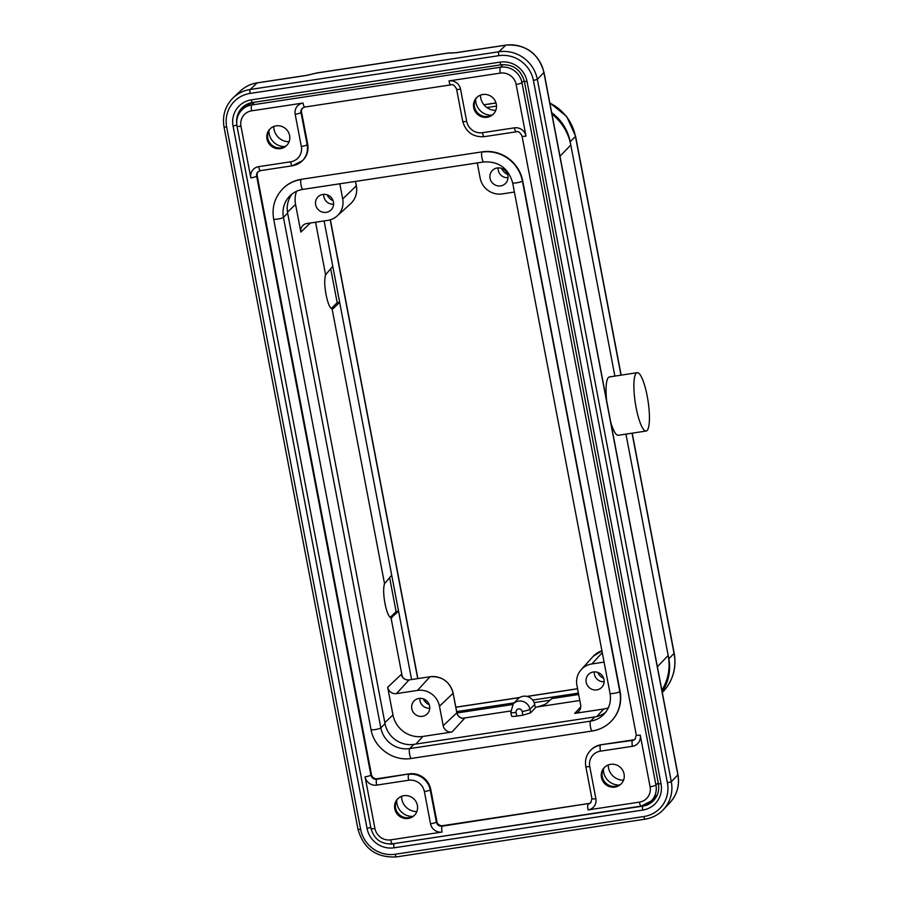 <?xml version="1.0" encoding="UTF-8"?>
<svg xmlns="http://www.w3.org/2000/svg" width="902" height="902" viewBox="0 0 902 902"><rect width="100%" height="100%" fill="white"/><g stroke="black" fill="none" stroke-linecap="round" stroke-linejoin="round"><path stroke-width="1.35" d="M289.057 141.738A14.883 14.297 44.9 0 1 273.768 126.483M416.837 811.586A14.883 14.297 44.9 0 1 401.548 796.331M495.762 110.382A14.883 14.297 44.9 0 1 480.462 95.127M623.541 780.219A14.883 14.297 44.9 0 1 608.241 764.964M493.687 113.765A11.737 11.275 44.9 0 1 474.475 106.797A11.737 11.275 -135.1 0 1 477.09 97.202M496.292 104.158A11.737 11.275 -135.1 0 0 476.684 97.585A11.737 11.275 -135.1 0 0 473.685 107.597A11.737 11.275 44.9 0 0 493.304 114.171A11.737 11.275 44.9 0 0 496.292 104.158M266.992 138.953A11.737 11.275 44.9 0 1 281.559 126.348A11.737 11.275 44.9 0 1 289.598 135.525A11.737 11.275 -135.1 0 1 275.031 148.142A11.737 11.275 -135.1 0 1 266.992 138.953M394.772 808.801A11.737 11.275 -135.1 0 0 414.379 815.374A11.737 11.275 -135.1 0 0 417.378 805.362A11.737 11.275 44.9 0 0 397.759 798.789A11.737 11.275 44.9 0 0 394.772 808.801M624.071 774.006A11.737 11.275 44.9 0 1 609.515 786.612A11.737 11.275 44.9 0 1 601.465 777.434A11.737 11.275 -135.1 0 1 616.032 764.817A11.737 11.275 -135.1 0 1 624.071 774.006M621.467 783.601A11.737 11.275 44.9 0 1 602.254 776.645A11.737 11.275 -135.1 0 1 604.87 767.038M398.165 798.405A11.737 11.275 44.9 0 0 395.561 808A11.737 11.275 -135.1 0 0 414.762 814.968M286.994 145.121A11.737 11.275 -135.1 0 1 267.781 138.164A11.737 11.275 44.9 0 1 270.386 128.569M600.439 751.152A13.755 13.214 -135.1 0 0 589.739 766.497L595.884 798.687A10.057 9.663 44.9 0 1 588.059 809.917L639.405 802.126A13.755 13.214 -135.1 0 0 650.105 786.781L640.24 735.085A10.057 9.663 44.9 0 1 632.415 746.304L600.439 751.152A5.029 1.139 -98.6 0 1 600.495 745.289A18.784 18.04 -135.1 0 0 590.675 750.238L591.205 749.709A18.784 18.04 -135.1 0 1 601.025 744.759L633.001 739.911A5.029 4.837 -135.1 0 0 635.346 738.851M258.209 171.617A5.029 4.837 -135.1 0 0 257.183 175.631L371.432 774.581A5.029 4.837 -135.1 0 0 377.205 778.719L409.181 773.871A18.784 18.04 -135.1 0 1 430.739 789.34L436.884 821.53A5.029 4.837 -135.1 0 0 442.656 825.668L588.645 803.524A5.029 4.837 -135.1 0 0 590.99 802.453M292.541 165.686A18.784 18.04 -135.1 0 0 302.362 160.748L302.892 160.218A18.784 18.04 -135.1 0 0 307.683 144.207L301.539 112.017L301.009 112.547A5.029 4.837 44.9 0 1 302.294 108.251L304.752 107.034A5.029 1.139 -98.6 0 1 303.004 103.042L251.658 110.833A13.755 13.214 -135.1 0 0 240.958 126.179L250.824 177.874A10.057 9.663 44.9 0 1 258.649 166.656L290.624 161.808A13.755 13.214 -135.1 0 0 301.324 146.462L295.18 114.272A10.057 9.663 44.9 0 1 303.004 103.042M302.565 108.014A5.029 4.837 -135.1 0 0 301.539 112.017M610.97 721.499A35.212 33.825 -135.1 0 0 611.105 721.363A35.212 33.825 -135.1 0 0 620.08 691.349L522.698 180.84A35.212 33.825 -135.1 0 0 482.266 151.84L301.415 179.284A35.212 33.825 -135.1 0 0 282.991 188.552A35.212 33.825 -135.1 0 0 282.856 188.687M292.09 193.964A25.155 24.162 -135.1 0 0 287.648 213.143L385.03 723.652A25.155 24.162 -135.1 0 0 413.905 744.364L594.768 716.921A25.155 24.162 -135.1 0 0 605.67 712.287M604.081 662.102L591.847 663.962A19.19 18.435 -135.1 0 0 581.204 669.656A19.19 18.435 -135.1 0 0 576.919 685.362L580.64 704.879A7.644 7.34 44.9 0 1 574.698 713.403L603.765 708.995A26.09 25.064 -135.1 0 0 608.343 707.844M417.446 690.425L430.04 676.748L409.057 679.928L396.452 693.604L417.446 690.425A19.19 18.435 -135.1 0 1 439.477 706.221L443.198 725.727A7.644 7.34 44.9 0 0 451.97 732.029L422.903 736.438L415.867 744.071M463.132 718.409L464.564 718.353A6.731 6.472 44.9 0 1 456.829 712.806L456.807 712.648M462.557 718.285L510.656 710.99M516.801 716.12L522.856 715.196L522.157 711.498A3.146 3.022 -135.1 0 0 518.537 708.904A3.146 3.022 -135.1 0 0 516.091 712.411L516.801 716.12C512.877 716.662 511.152 716.526 511.626 715.703M530.613 712.828L529.914 709.209A9.854 9.471 -135.1 0 0 513.249 703.887L517.725 699.118A10.057 9.663 44.9 0 1 534.739 704.552L535.36 707.844L530.613 712.828L522.856 715.196M578.667 694.506L551.821 698.588L546.804 703.188C545.428 704.361 542.023 705.657 536.589 707.055L535.281 707.393M536.589 707.055L579.806 700.493M396.452 693.604A7.644 7.34 44.9 0 1 387.68 687.313L392.956 714.948A26.09 25.064 -135.1 0 0 422.903 736.438M339.817 183.794L342.704 198.959A19.19 18.435 -135.1 0 1 337.168 215.928A19.19 18.435 -135.1 0 1 327.776 220.37L306.793 223.549A7.644 7.34 44.9 0 0 300.84 232.085L295.563 204.438L287.479 212.117M315.565 222.219L325.599 274.794L332.782 266.304L339.648 302.305L337.179 302.677L330.673 268.593M384.523 583.707L391.705 575.205L398.571 611.206L391.051 617.926C388.762 616.957 386.755 612.187 385.007 603.641L384.951 603.337C383.395 594.598 383.249 588.059 384.523 583.707L332.128 309.025C329.839 308.044 327.821 303.286 326.084 294.728L326.017 294.424C324.472 285.697 324.325 279.146 325.599 274.794M390.769 617.836L392.02 617.644L391.051 617.926L402.247 676.579M401.615 675.226C403.081 678.608 405.584 680.164 409.125 679.882L409.057 679.928A6.731 6.472 44.9 0 1 401.322 674.38L401.931 676.173M296.521 191.28A26.09 25.064 -135.1 0 0 295.563 204.438M593.381 671.979A9.234 8.873 44.9 0 1 601.814 687.268A9.234 8.873 44.9 0 1 587.067 684.821A9.234 8.873 44.9 0 1 593.381 671.979M477.259 162.935L480.157 178.111A19.19 18.435 -135.1 0 0 502.177 193.907L514.411 192.047M497.239 167.975A9.234 8.873 44.9 0 1 505.672 183.264A9.234 8.873 44.9 0 1 490.925 180.806A9.234 8.873 44.9 0 1 497.239 167.975M418.979 698.441A9.234 8.873 44.9 0 1 427.413 713.73A9.234 8.873 44.9 0 1 412.665 711.283A9.234 8.873 44.9 0 1 418.979 698.441M322.837 194.437A9.234 8.873 44.9 0 1 331.271 209.726A9.234 8.873 44.9 0 1 316.523 207.268A9.234 8.873 44.9 0 1 322.837 194.437M603.663 678.349A11.974 11.5 44.9 0 1 597.654 672.362M507.522 174.345A11.974 11.5 44.9 0 1 501.512 168.347M429.262 704.812A11.974 11.5 44.9 0 1 423.252 698.824M333.12 200.808A11.974 11.5 44.9 0 1 327.11 194.809M604.137 681.698A8.885 8.535 44.9 0 1 594.305 671.889M507.995 177.683A8.885 8.535 44.9 0 1 498.163 167.885M429.735 708.16A8.885 8.535 44.9 0 1 419.904 698.351M333.593 204.156A8.885 8.535 44.9 0 1 323.762 194.347M512.708 704.518L456.931 712.986M550.04 700.223L534.164 702.635M456.66 711.599L514.208 702.872M532.676 700.065L578.408 693.131M411.594 679.51L398.571 611.206L396.102 611.59L389.596 577.494M496.495 106.075L486.877 107.53M551.674 112.649A45.619 43.815 44.9 0 1 570.177 141.738L614.882 376.1M662.124 691.654A45.619 43.815 44.9 0 0 668.799 658.753L668.179 655.495A50.309 48.325 44.9 0 1 661.842 690.21M551.945 114.092A50.309 48.325 44.9 0 1 570.797 144.985L559.984 156.238M606.674 401.007A29.518 6.438 -98.7 0 1 608.376 377.51A29.518 6.438 -98.7 0 1 609.369 376.946L637.195 372.684A29.518 6.438 -98.7 0 1 647.636 398.481A29.518 6.438 -98.7 0 1 647.117 430.479A29.518 6.438 -98.7 0 1 646.136 431.032A29.518 6.438 -98.7 0 1 635.684 405.246A29.518 6.438 -98.7 0 1 636.203 373.248A29.518 6.438 -98.7 0 1 637.195 372.684M646.136 431.032L618.31 435.294A29.518 6.438 -98.7 0 1 610.677 421.978M533.432 80.515A30.161 28.965 -135.1 0 0 498.817 55.676L250.136 93.413A30.161 28.965 -135.1 0 0 226.673 127.058L360.653 829.412A30.161 28.965 -135.1 0 0 395.268 854.239L643.96 816.513A30.161 28.965 -135.1 0 0 667.412 782.868L533.432 80.515L537.333 79.353A33.509 32.19 -135.1 0 0 498.862 51.764L505.774 45.19L456.265 52.711L448.373 53.049L316.602 73.051A5.367 1.218 -98.6 0 1 316.782 72.949L448.553 52.959A5.367 5.367 0 0 1 450.673 53.06A5.367 5.074 106.2 0 0 448.373 53.049A5.367 1.218 -98.6 0 1 448.553 52.959A5.367 1.218 -98.6 0 1 448.722 52.981M316.602 73.051A5.367 3.867 -109.9 0 0 315.768 73.209L306.77 75.317A5.367 1.218 81.4 0 0 306.59 75.418L316.602 73.051M391.705 575.205L339.648 302.305L333.097 308.732L331.846 308.924M396.102 611.59L390.183 617.43M337.179 302.677L331.248 308.518M243.393 106.583A20.295 19.494 -135.1 0 0 241.105 110.754M650.308 801.855A20.295 19.494 -135.1 0 0 654.469 799.555M248.557 103.561A18.784 18.04 -135.1 0 0 246.37 105.433L241.894 109.909C237.598 114.464 235.974 119.865 237 126.133L370.981 828.487C374.127 839.322 381.287 844.441 392.471 843.844L641.153 806.106L651.154 801.066A18.784 18.04 -135.1 0 0 655.934 785.056L521.954 82.702A18.784 18.04 -135.1 0 0 500.396 67.233L251.714 104.97A18.784 18.04 -135.1 0 0 241.894 109.909M641.322 806.016A18.784 18.04 -135.1 0 0 651.154 801.066L655.63 796.579A18.784 18.04 -135.1 0 0 657.479 794.38M367.058 828.442L233.077 126.088A23.508 22.584 44.9 0 1 251.365 99.863L500.046 62.125A23.508 22.584 44.9 0 1 527.039 81.484L661.019 783.838A23.508 22.584 44.9 0 1 642.731 810.064L394.039 847.801A23.508 22.584 44.9 0 1 367.058 828.442L370.778 827.416M233.077 126.088L236.831 125.04M498.817 55.676A3.349 0.755 -98.6 0 1 498.862 51.764L250.181 89.501A33.509 32.19 -135.1 0 0 233.347 97.641C225.274 105.714 222.163 115.501 224.034 127.024L358.015 829.378C363.675 848.782 376.472 857.96 396.429 856.9A3.349 0.755 81.4 0 0 396.553 856.832M250.136 93.413A3.349 0.755 -98.6 0 1 250.181 89.501L257.081 82.928L306.59 75.418M226.673 127.058L224.034 127.024M360.653 829.412L358.015 829.378M395.268 854.239A3.349 0.755 81.4 0 0 396.429 856.9L645.122 819.163A3.349 0.755 81.4 0 0 645.246 819.095A33.509 32.19 -135.1 0 0 663.444 809.579A33.509 32.19 -135.1 0 0 671.313 781.707L537.333 79.353L543.883 72.532L677.864 774.897A33.205 31.897 44.9 0 1 670.073 802.498L663.444 809.579C658.449 814.81 652.338 818.013 645.122 819.163A3.349 0.755 81.4 0 1 643.96 816.513M667.412 782.868L671.313 781.707L677.864 774.897A5.367 0.868 169.2 0 0 677.966 774.683C679.747 785.326 677.109 794.594 670.073 802.498M456.265 52.711A5.367 1.218 -98.6 0 1 456.446 52.609L505.943 45.1A5.367 1.218 81.4 0 0 505.774 45.19A33.205 31.897 44.9 0 1 543.883 72.532A5.367 0.868 169.2 0 0 543.985 72.318L677.966 774.683M233.347 97.641L240.406 91.001A33.205 31.897 44.9 0 1 257.081 82.928A5.367 1.218 81.4 0 1 257.262 82.837L306.77 75.317M491.703 115.185A15.097 14.5 44.9 0 1 475.67 99.186M516.124 84.427A13.755 13.214 -135.1 0 0 500.339 73.107L448.993 80.898A10.057 9.663 44.9 0 1 460.539 89.174L466.684 121.375A13.755 13.214 -135.1 0 0 482.469 132.695L514.433 127.847A10.057 9.663 44.9 0 1 525.99 136.123L516.124 84.427A5.029 0.812 -10.8 0 0 521.954 82.702L524.186 80.47M365.073 776.836L374.939 828.532A13.755 13.214 -135.1 0 0 390.724 839.852L442.081 832.061A10.057 9.663 44.9 0 1 430.525 823.785L424.391 791.584A13.755 13.214 -135.1 0 0 408.606 780.264L376.63 785.112A10.057 9.663 44.9 0 1 365.073 776.836A5.029 0.812 169.2 0 0 370.914 775.111L256.653 176.149A5.029 4.837 44.9 0 1 257.938 171.865L260.396 170.636A5.029 1.139 -98.6 0 1 258.649 166.656M619.482 785.022A15.097 14.5 44.9 0 1 603.449 769.023M412.789 816.389A15.097 14.5 44.9 0 1 396.745 800.39M285.009 146.552A15.097 14.5 44.9 0 1 268.976 130.553M500.339 73.107A5.029 1.139 -98.6 0 1 500.396 67.233L503.034 64.594M251.658 110.833A5.029 1.139 -98.6 0 1 251.714 104.97L254.454 102.23M304.921 106.932A5.029 1.139 -98.6 0 1 304.752 107.034L450.729 84.878C452.781 84.021 454.732 85.442 456.581 89.129A5.029 0.812 -10.8 0 0 460.539 89.174M448.993 80.898A5.029 1.139 81.4 0 0 450.729 84.878M466.684 121.375A5.029 0.812 169.2 0 1 462.726 121.319C465.872 132.166 473.031 137.284 484.205 136.676L516.181 131.827C518.233 130.97 520.183 132.391 522.033 136.078A5.029 0.812 -10.8 0 0 525.99 136.123M482.469 132.695A5.029 1.139 81.4 0 0 484.205 136.676M514.433 127.847A5.029 1.139 81.4 0 0 516.181 131.827M522.698 180.84L522.427 181.099A35.212 33.825 -135.1 0 0 482.006 152.111A5.029 1.139 81.4 0 0 481.882 157.568A5.029 1.139 81.4 0 0 483.697 161.954L302.835 189.397A5.029 1.139 -98.6 0 1 301.02 185.011A5.029 1.139 -98.6 0 1 301.144 179.554A35.212 33.825 -135.1 0 0 282.732 188.822C274.749 197.267 271.716 207.347 273.656 219.051L371.038 729.56C374.059 747.837 393.317 761.649 411.38 758.435L592.242 731.003C599.48 729.842 605.67 726.719 610.834 721.634A35.212 33.825 -135.1 0 0 619.821 691.608L522.427 181.099A5.029 0.812 -10.8 0 1 517.162 182.734A5.029 0.812 -10.8 0 1 512.64 182.779C508.322 168.122 498.671 161.176 483.697 161.954M482.266 151.84L301.415 179.284M512.64 182.779L610.034 693.288A5.029 0.812 -10.8 0 0 614.555 693.243A5.029 0.812 -10.8 0 0 619.821 691.608L620.08 691.349M592.422 730.902A35.212 33.825 -135.1 0 0 610.834 721.634L611.105 721.363M610.034 693.288C611.387 701.587 609.278 708.668 603.709 714.531A25.155 24.162 44.9 0 1 590.562 721.149A5.029 1.139 81.4 0 0 590.427 726.606A5.029 1.139 81.4 0 0 592.242 731.003M594.768 716.921L590.562 721.149L409.7 748.592A5.029 1.139 81.4 0 0 409.564 754.049A5.029 1.139 81.4 0 0 411.38 758.435M413.905 744.364L409.7 748.592A25.155 24.162 44.9 0 1 380.824 727.88A5.029 0.812 169.2 0 1 375.559 729.515A5.029 0.812 169.2 0 1 371.038 729.56M385.03 723.652L380.824 727.88L283.442 217.371A5.029 0.812 169.2 0 1 278.177 219.006A5.029 0.812 169.2 0 1 273.656 219.051M287.648 213.143L283.442 217.371A25.155 24.162 44.9 0 1 289.858 195.926C293.432 192.385 297.761 190.209 302.835 189.397A5.029 1.139 -98.6 0 0 303.004 189.307M603.765 708.995L596.831 716.515M451.97 732.029L464.564 718.353M580.764 706.818L574.698 713.403M392.956 714.948L384.838 722.637M300.84 232.085L310.423 222.997M401.322 674.38L387.68 687.313M620.982 375.176L575.442 136.461L570.177 141.738M621.162 375.142L575.577 136.179A6.709 1.082 169.2 0 1 575.442 136.461A45.619 43.815 -135.1 0 0 549.848 103.099M496.01 103.008L483.979 104.835M657.366 666.747L668.179 655.495L625.954 434.121M662.282 692.499L662.44 692.353A45.619 43.815 -135.1 0 0 674.065 653.465L632.054 433.197M668.799 658.753L674.065 653.465A6.709 1.082 -10.8 0 0 674.2 653.195L632.223 433.163M417.705 678.586L330.188 219.829M577.573 688.801L527.106 696.457M519.563 697.607L455.837 707.269M332.782 266.304L324.111 220.922M534.739 704.552L529.914 709.209A6.709 1.082 -10.8 0 1 522.157 711.498M516.091 712.411A6.709 1.082 169.2 0 1 510.814 712.354L511.513 715.985M591.847 663.962L602.277 652.642M601.927 650.838A20.092 19.303 -135.1 0 0 593.291 656.25L601.927 650.816M439.477 706.221L453.108 693.288A20.092 19.303 -135.1 0 0 430.04 676.748L409.215 679.905M443.198 725.727L456.829 712.806L453.086 693.142M342.704 198.959L356.313 185.88M337.168 215.928L350.551 203.807A20.092 19.303 -135.1 0 0 356.346 186.037L355.467 181.415M640.24 735.085A5.029 0.812 169.2 0 1 636.293 735.029L635.098 739.11A5.029 4.837 44.9 0 1 632.471 740.441L601.025 744.759M633.001 739.911L632.471 740.441A5.029 1.139 81.4 0 0 632.415 746.304M650.105 786.781A5.029 0.812 -10.8 0 0 655.934 785.056L658.189 782.801M394.039 847.801A3.349 0.755 -98.6 0 1 394.084 843.877A20.148 19.359 44.9 0 1 389.709 844.047M642.731 810.064A3.349 0.755 -98.6 0 1 642.765 806.151L394.445 843.539M661.019 783.838L658.381 783.804C659.486 790.704 657.659 796.511 652.89 801.247A20.148 19.359 44.9 0 1 642.765 806.151L643.295 805.644M527.039 81.484L524.4 81.451L658.381 783.804M500.046 62.125A3.349 0.755 81.4 0 0 501.208 64.786A3.349 0.755 81.4 0 0 501.332 64.718M251.365 99.863A3.349 0.755 81.4 0 0 252.526 102.512A3.349 0.755 81.4 0 0 252.65 102.445M236.674 122.683A20.148 19.359 44.9 0 1 241.702 108.172A20.148 19.359 44.9 0 1 252.391 102.49M240.958 126.179A5.029 0.812 169.2 0 1 237 126.133M374.939 828.532A5.029 0.812 169.2 0 1 370.981 828.487M250.824 177.874A5.029 0.812 -10.8 0 0 256.653 176.149L257.183 175.631M260.565 170.546A5.029 1.139 -98.6 0 1 260.396 170.636L292.361 165.788L302.362 160.748A18.784 18.04 -135.1 0 0 307.154 144.737L301.009 112.547A5.029 0.812 -10.8 0 1 295.18 114.272M290.624 161.808A5.029 1.139 81.4 0 0 292.361 165.788M301.324 146.462A5.029 0.812 -10.8 0 0 307.154 144.737L307.683 144.207M371.432 774.581L370.914 775.111A5.029 4.837 44.9 0 0 376.686 779.249L377.205 778.719M409.181 773.871L376.686 779.249A5.029 1.139 -98.6 0 0 376.63 785.112M408.606 780.264A5.029 1.139 -98.6 0 1 408.662 774.401A18.784 18.04 -135.1 0 1 430.22 789.859A5.029 0.812 -10.8 0 1 424.391 791.584M430.739 789.34L430.22 789.859L436.354 822.06A5.029 0.812 169.2 0 1 430.525 823.785M436.884 821.53L436.354 822.06A5.029 4.837 44.9 0 0 442.138 826.198L442.656 825.668M588.645 803.524L442.138 826.198A5.029 1.139 -98.6 0 0 442.081 832.061M390.724 839.852A5.029 1.139 81.4 0 0 392.471 843.844M639.405 802.126A5.029 1.139 81.4 0 0 641.153 806.106M595.884 798.687A5.029 0.812 169.2 0 1 591.926 798.642L590.742 802.724A5.029 4.837 44.9 0 1 588.115 804.043A5.029 1.139 81.4 0 0 588.059 809.917M589.739 766.497A5.029 0.812 169.2 0 1 585.793 766.452L591.926 798.642M456.581 89.129L462.726 121.319M456.446 52.609L450.853 53.117A5.367 5.367 0 0 0 450.82 53.105M316.782 72.949A5.367 5.367 0 0 0 315.768 73.209M575.577 136.179L566.67 116.471L549.792 102.805M483.912 104.756L495.987 102.918M662.44 692.353C672.779 681.393 676.703 668.348 674.2 653.195M417.885 678.563L330.369 219.784M423.658 699.614L426.691 703.21M577.562 688.711L526.858 696.4M519.766 697.483L455.826 707.179M513.249 703.887L510.814 712.354M240.406 91.001C245.164 86.581 250.79 83.863 257.262 82.837M505.943 45.1C525.719 44.051 538.404 53.117 543.985 72.318M581.204 669.656L593.291 656.25M463.921 718.375C460.234 718.217 457.889 716.335 456.874 712.715L453.154 693.21C449.76 681.562 442.081 676.072 430.119 676.703M350.551 203.807C355.58 198.959 357.53 193.005 356.391 185.947L355.523 181.403M522.033 136.078L636.293 735.029M241.702 108.172L252.526 102.512L501.208 64.786C513.215 64.155 520.939 69.713 524.4 81.451M590.675 750.238C586.379 754.782 584.755 760.183 585.793 766.452"/></g></svg>
